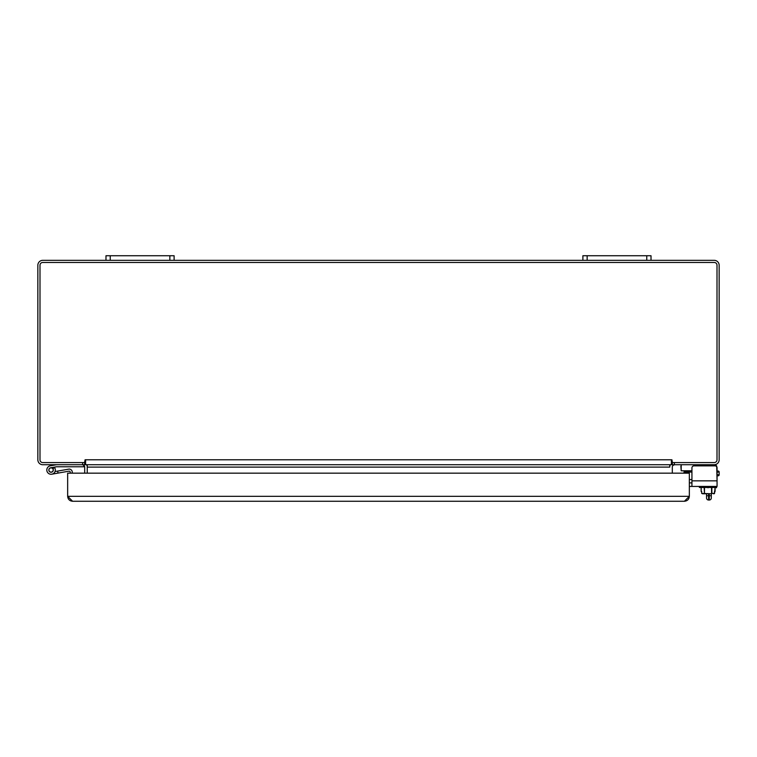 <?xml version="1.0" encoding="UTF-8"?>
<svg xmlns="http://www.w3.org/2000/svg" width="757" height="757" viewBox="0 0 757 757"><rect width="100%" height="100%" fill="white"/><g stroke="black" fill="none" stroke-linecap="round" stroke-linejoin="round"><path stroke-width="1.14" d="M672.311 462.641L672.311 464.722L714.211 464.722A4.939 4.939 0 0 0 719.15 459.783L719.15 265.272A4.939 4.939 0 0 0 714.211 260.332L651.02 260.332L651.02 255.734L646.762 255.734L646.762 260.332L651.02 260.332M582.89 260.332L587.148 260.332L587.148 255.734L582.89 255.734L582.89 260.332L174.11 260.332L174.11 255.734L169.852 255.734L169.852 260.332L174.11 260.332M105.98 260.332L110.238 260.332L110.238 255.734L105.98 255.734L105.98 260.332L42.789 260.332A4.939 4.939 0 0 0 37.85 265.272L37.85 459.783A4.939 4.939 0 0 0 42.789 464.722L84.689 464.722L83.8 465.243A2.385 2.385 0 0 1 84.689 467.107L84.689 473.163L72.256 473.163L72.256 472.169A3.066 3.066 0 0 0 68.66 469.151L57.655 471.091L58.015 473.106L51.807 474.194L69.01 471.166A1.022 1.022 0 0 1 70.212 472.169L70.212 473.163L67.657 473.163L67.657 496.327C67.95 499.327 69.597 500.973 72.596 501.266C69.597 500.973 67.95 499.327 67.657 496.327L67.657 473.702A0.53 0.53 0 0 1 68.187 473.163L688.813 473.163A0.53 0.53 0 0 1 689.343 473.702L689.343 473.163L686.788 473.163M669.756 464.722L669.756 467.107A4.939 4.939 0 0 1 670.172 465.11M671.393 463.435A4.939 4.939 0 0 1 671.601 463.256L672.311 462.167M84.689 462.641L84.689 464.722M84.689 464.136L85.399 463.256L84.689 462.167M86.828 465.11A4.939 4.939 0 0 1 87.244 467.107L87.244 464.722M672.311 464.136L671.601 463.256M685.047 471.034L684.025 472.056L685.047 471.034L684.025 472.056L684.025 473.163L672.311 473.163L672.311 467.107A2.385 2.385 0 0 1 674.695 464.722L674.298 464.751M672.311 464.722L673.2 465.243L674.695 464.722M87.244 473.163L87.244 467.107L87.244 473.163M82.305 464.722L83.8 465.243L83.772 466.766L56.52 466.766L50.681 467.788A2.243 2.243 0 0 0 48.94 470.712A2.243 2.243 0 0 0 52.082 472.008A2.243 2.243 0 0 0 52.895 468.697L54.523 467.523A4.258 4.258 0 0 0 54.239 467.164M714.277 462.574L672.415 462.574L671.393 463.293L671.393 464.722L85.607 464.722L85.607 463.293L84.585 462.574L42.723 462.574A2.725 2.725 0 0 1 39.998 459.849L39.998 265.196A2.725 2.725 0 0 1 42.723 262.471L714.277 262.471A2.725 2.725 0 0 1 717.002 265.196L717.002 459.849A2.725 2.725 0 0 1 714.277 462.574M84.585 462.574L85.077 459.783L85.607 459.783L85.607 463.293M85.607 459.783L671.923 459.783L672.415 462.574M671.393 459.783L671.393 463.293M669.756 465.243L670.711 464.722M87.244 465.243L86.289 464.722M53.094 470.968L53.056 470.968A2.214 2.214 0 0 0 51.599 467.854A2.214 2.214 0 0 0 48.855 469.927A2.214 2.214 0 0 0 51.448 472.188L51.817 472.122M55.034 471.554L57.655 471.091M53.056 470.968A2.214 2.214 0 0 0 51.599 467.854A2.214 2.214 0 0 0 48.855 469.927A2.214 2.214 0 0 0 51.448 472.188A2.214 2.214 0 0 1 48.855 469.927A2.214 2.214 0 0 1 51.599 467.854A2.214 2.214 0 0 1 53.056 470.968A2.214 2.214 0 0 0 51.599 467.854A2.214 2.214 0 0 0 48.855 469.927A2.214 2.214 0 0 0 51.448 472.188A2.214 2.214 0 0 1 48.855 469.927A2.214 2.214 0 0 1 51.599 467.854A2.214 2.214 0 0 1 53.056 470.968A2.214 2.214 0 0 0 51.599 467.854A2.214 2.214 0 0 0 48.855 469.927A2.214 2.214 0 0 0 51.448 472.188A2.214 2.214 0 0 1 48.855 469.927A2.214 2.214 0 0 1 51.599 467.854A2.214 2.214 0 0 1 53.056 470.968A2.214 2.214 0 0 0 51.599 467.854A2.214 2.214 0 0 0 48.855 469.927A2.214 2.214 0 0 0 51.448 472.188A2.214 2.214 0 0 1 48.855 469.927A2.214 2.214 0 0 1 51.599 467.854A2.214 2.214 0 0 1 53.056 470.968A2.214 2.214 0 0 0 51.599 467.854A2.214 2.214 0 0 0 48.855 469.927A2.214 2.214 0 0 0 51.448 472.188A2.214 2.214 0 0 1 48.855 469.927A2.214 2.214 0 0 1 51.599 467.854A2.214 2.214 0 0 1 53.056 470.968A2.214 2.214 0 0 0 51.599 467.854A2.214 2.214 0 0 0 48.855 469.927A2.214 2.214 0 0 0 51.448 472.188A2.214 2.214 0 0 1 48.855 469.927A2.214 2.214 0 0 1 51.599 467.854A2.214 2.214 0 0 1 53.056 470.968A2.214 2.214 0 0 0 51.599 467.854A2.214 2.214 0 0 0 48.855 469.927A2.214 2.214 0 0 0 51.448 472.188A2.214 2.214 0 0 1 48.855 469.927A2.214 2.214 0 0 1 51.599 467.854A2.214 2.214 0 0 1 53.056 470.968A2.214 2.214 0 0 0 51.599 467.854A2.214 2.214 0 0 0 48.855 469.927A2.214 2.214 0 0 0 51.448 472.188M48.968 470.371A2.129 2.129 0 0 1 51.798 468.006A2.129 2.129 0 0 1 52.432 471.63A2.129 2.129 0 0 1 48.968 470.371M56.52 464.722L50.331 465.81A4.258 4.258 0 0 0 47.029 471.356A4.258 4.258 0 0 0 53.009 473.797A4.258 4.258 0 0 0 54.523 467.523M65.575 466.766L74.29 466.766M587.148 260.332L646.762 260.332M587.148 255.734L646.762 255.734M110.238 260.332L169.852 260.332M110.238 255.734L169.852 255.734M699.865 464.722L711.466 464.722M680.865 466.085L681.205 470.769L681.205 465.177A1.363 1.363 0 0 1 682.227 464.722L714.334 464.722A2.725 2.725 0 0 1 716.718 466.123L717.059 480.846L717.059 467.902A2.044 2.044 0 0 0 715.015 465.858L693.98 465.858A2.044 2.044 0 0 0 691.936 467.902L691.936 486.439L689.343 486.439M691.936 470.769L681.205 470.769L691.936 471.109M691.936 480.846L717.059 480.846L717.059 486.439L691.936 486.439M689.343 482.89L691.936 482.89M708.013 487.801C698.162 487.801 698.162 487.801 708.013 487.801C717.854 487.801 717.854 487.801 708.013 487.801M701.673 491.444L701.701 493.422L701.673 491.444L701.181 491.444L701.181 487.801L701.181 491.444M711.854 487.801L711.854 493.422L714.504 493.422L714.504 491.444L714.532 493.422L715.053 487.801L715.053 491.444M704.474 487.801L704.474 493.763L701.673 493.422L704.474 493.763L704.171 487.801M702.505 493.763L711.552 493.763L711.552 487.801M701.701 493.422L711.552 493.763M682.227 464.722L684.233 464.722M703.423 464.722L714.334 464.722M717.059 480.714L717.059 475.803L718.128 475.803A1.022 1.022 0 0 0 719.15 474.781L719.15 472.056A1.022 1.022 0 0 0 718.128 471.034L717.059 471.034L717.059 467.447M714.154 493.763L713.51 493.763M706.546 493.763L706.546 497.983A2.044 2.044 0 0 0 708.59 500.027L709.271 500.027A2.044 2.044 0 0 0 711.315 497.983L711.315 493.763M689.343 496.327L684.404 501.266C687.403 500.973 689.05 499.327 689.343 496.327C689.05 499.327 687.403 500.973 684.404 501.266L72.596 501.266L67.657 496.327L689.343 496.327L689.343 473.702L689.343 496.327M684.025 472.056L687.299 472.056L687.299 471.109M691.936 472.056L687.299 472.056L687.299 473.163M674.355 462.574L674.355 464.722M82.645 464.722L82.645 462.574M669.756 467.107L87.244 467.107M716.718 466.776L716.718 466.123M716.642 487.461L699.373 487.461L699.373 486.779L716.302 486.439L716.302 487.801M708.59 493.763L708.59 495.769L709.271 495.769L709.271 493.763M709.271 500.027L709.271 495.769L711.315 495.769M706.546 495.769L708.59 495.769L708.59 500.027M717.059 472.056L719.15 472.056M689.343 479.55L691.936 479.55M717.059 474.781L719.15 474.781M701.143 491.444L701.143 487.801M715.091 491.444L715.091 487.801"/></g></svg>
